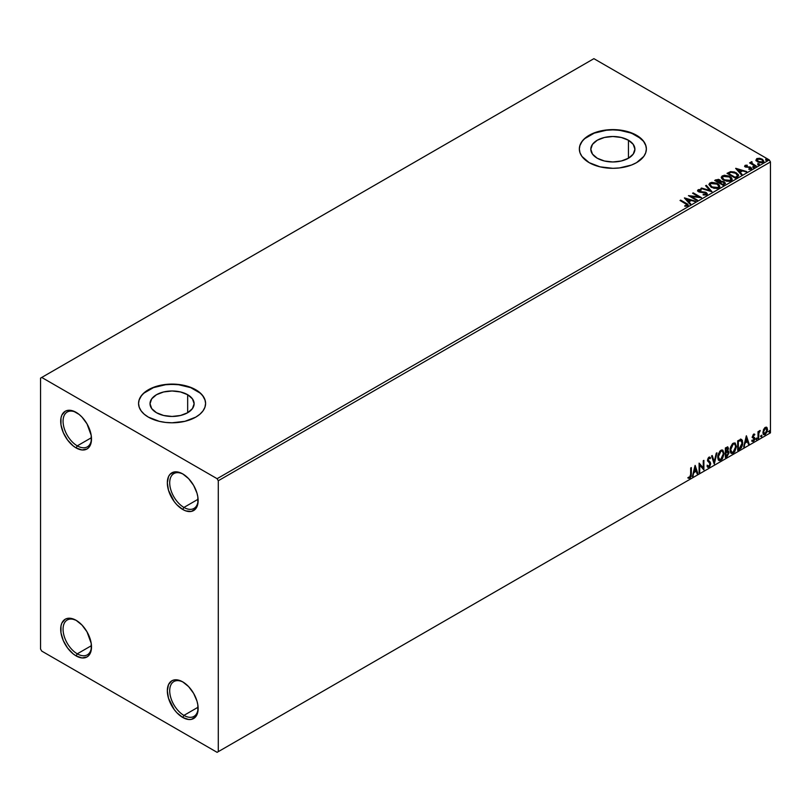 <?xml version="1.0" encoding="UTF-8"?>
<svg xmlns="http://www.w3.org/2000/svg" width="811" height="811" viewBox="0 0 811 811"><rect width="100%" height="100%" fill="white"/><g stroke="black" fill="none" stroke-linecap="round" stroke-linejoin="round"><path stroke-width="1.22" d="M183.925 507.433A20.113 11.607 -120 0 0 198.127 499.88A20.113 11.607 60 0 1 193.981 508.426A20.113 11.607 60 0 1 183.925 507.433L198.097 499.241L183.925 507.433A20.113 11.607 60 0 1 170.786 489.712A20.113 11.607 60 0 1 173.868 473.594A20.113 11.607 60 0 1 183.347 474.273A20.113 11.607 -120 0 0 169.712 483.143A20.113 11.607 -120 0 0 183.925 507.433L182.739 509.48L183.925 507.433M182.739 473.908L182.739 473.908A21.785 12.581 60 0 1 198.137 500.59A21.785 12.581 60 0 1 182.739 509.48L176.839 504.726L174.183 501.543L168.506 490.29L167.33 482.798L168.506 476.675L169.935 474.415L174.183 471.961L179.738 472.519L182.739 473.908L188.628 478.662L193.626 485.404L196.972 493.108L197.843 496.95L197.843 503.884L195.542 508.973L191.295 511.427L185.739 510.879L182.739 509.48A21.785 12.581 60 0 1 167.33 482.798A21.785 12.581 60 0 1 182.739 473.908M77.278 445.857A20.113 11.607 -120 0 0 91.491 438.315A20.113 11.607 60 0 1 87.335 446.861A20.113 11.607 60 0 1 77.278 445.857L91.461 437.676L77.278 445.857A20.113 11.607 60 0 1 64.15 428.137A20.113 11.607 60 0 1 67.232 412.029A20.113 11.607 60 0 1 76.7 412.698A20.113 11.607 -120 0 0 63.065 421.568A20.113 11.607 -120 0 0 77.278 445.857L76.092 447.915L77.278 445.857M76.092 412.343A21.785 12.581 60 0 1 76.102 412.343A21.785 12.581 60 0 1 91.501 439.015A21.785 12.581 60 0 1 76.092 447.915L73.091 445.837L67.536 439.978L63.288 432.618L60.987 424.873L60.987 417.929L61.869 415.1L65.204 411.258L67.536 410.396L73.091 410.944L79.103 414.421L81.992 417.097L86.99 423.839L91.207 435.375L91.207 442.319L88.906 447.398L86.99 448.99L81.992 449.963L76.092 447.915A21.785 12.581 60 0 1 60.693 421.233A21.785 12.581 60 0 1 76.092 412.343M77.278 653.828A20.113 11.607 -120 0 0 91.491 646.286A20.113 11.607 60 0 1 87.335 654.822A20.113 11.607 60 0 1 77.278 653.828L91.461 645.647L77.278 653.828A20.113 11.607 60 0 1 64.15 636.108A20.113 11.607 60 0 1 67.232 619.999A20.113 11.607 60 0 1 76.7 620.668A20.113 11.607 -120 0 0 63.065 629.539A20.113 11.607 -120 0 0 77.278 653.828L76.092 655.886L77.278 653.828M76.092 620.303A21.785 12.581 60 0 1 76.102 620.303A21.785 12.581 60 0 1 91.501 646.985A21.785 12.581 60 0 1 76.092 655.886L73.091 653.808L67.536 647.938L63.288 640.578L60.987 632.844L60.987 625.899L61.869 623.071L65.204 619.229L67.536 618.367L70.202 618.256L76.092 620.303L81.992 625.068L86.99 631.81L91.207 643.346L91.207 650.29L88.906 655.369L86.99 656.961L81.992 657.934L76.092 655.886A21.785 12.581 60 0 1 60.693 629.204A21.785 12.581 60 0 1 76.092 620.303L76.102 620.303M183.925 715.393A20.113 11.607 -120 0 0 198.127 707.851A20.113 11.607 60 0 1 193.981 716.397A20.113 11.607 60 0 1 183.925 715.393L198.097 707.212L183.925 715.393A20.113 11.607 60 0 1 170.786 697.683A20.113 11.607 60 0 1 173.868 681.564A20.113 11.607 60 0 1 183.347 682.244A20.113 11.607 -120 0 0 169.712 691.104A20.113 11.607 -120 0 0 183.925 715.393L182.739 717.451L183.925 715.393M182.739 681.879L182.739 681.879A21.785 12.581 60 0 1 198.137 708.561A21.785 12.581 60 0 1 182.739 717.451L176.839 712.697L174.183 709.513L168.506 698.251L167.33 690.769L168.506 684.636L171.851 680.794L174.183 679.932L179.738 680.48L182.739 681.879L188.628 686.633L193.626 693.375L196.972 701.069L197.843 704.911L197.843 711.855L195.542 716.944L191.295 719.398L188.628 719.499L182.739 717.451A21.785 12.581 60 0 1 167.33 690.769A21.785 12.581 60 0 1 182.739 681.879L182.739 681.879M628.454 140.232L628.454 158.236L621.297 160.994L612.863 161.967L604.418 160.994L597.261 158.236A22.049 12.733 180 0 1 590.803 149.234A22.049 12.733 180 0 1 604.418 137.475A22.049 12.733 180 0 1 628.454 140.232L633.229 144.358L634.912 149.234L633.229 154.11L628.454 158.236L628.454 140.232A22.049 12.733 180 0 1 634.912 149.234A22.049 12.733 180 0 1 621.297 160.994A22.049 12.733 180 0 1 597.261 158.236L592.486 154.11L590.803 149.234L592.486 144.358L597.261 140.232L604.418 137.475L612.863 136.501L621.297 137.475L628.454 140.232M187.665 394.714L187.665 412.718L180.508 415.485L172.074 416.448L163.64 415.485L156.482 412.718A22.049 12.733 180 0 1 150.025 403.716A22.049 12.733 180 0 1 163.64 391.956A22.049 12.733 180 0 1 187.665 394.714L192.45 398.85L194.123 403.716L192.45 408.592L187.665 412.718L187.665 394.714A22.049 12.733 180 0 1 194.123 403.716A22.049 12.733 180 0 1 180.508 415.485A22.049 12.733 180 0 1 156.482 412.718L151.698 408.592L150.025 403.716L151.698 398.85L156.482 394.714L163.64 391.956L172.074 390.983L180.508 391.956L187.665 394.714M205.589 403.584A33.515 19.352 0 0 0 195.775 390.04L195.775 389.767A33.515 19.352 180 0 1 205.589 403.442A33.515 19.352 180 0 1 184.898 421.325A33.515 19.352 180 0 1 148.372 417.128L159.25 421.325L165.535 422.419L172.074 422.795L184.898 421.325L195.775 417.128L199.942 414.198L203.034 410.853L204.94 407.223L205.589 403.442L204.94 399.671L203.034 396.042L199.942 392.696L190.697 387.354L184.898 385.57L178.613 384.465L165.535 384.465L153.451 387.354L144.206 392.696L141.114 396.042L139.208 399.671L138.559 403.442L139.208 407.223L141.114 410.853L144.206 414.198L148.372 417.128A33.515 19.352 180 0 1 138.559 403.442A33.515 19.352 180 0 1 159.25 385.57A33.515 19.352 180 0 1 195.775 389.767L195.775 390.04A33.515 19.352 0 0 0 159.361 385.813A33.515 19.352 0 0 0 138.559 403.584M646.367 149.102A33.515 19.352 0 0 0 636.554 135.549L636.554 135.275A33.515 19.352 180 0 1 646.367 148.96A33.515 19.352 180 0 1 625.687 166.833A33.515 19.352 180 0 1 589.161 162.646L600.028 166.833L612.863 168.313L619.401 167.938L631.475 165.049L636.554 162.646L643.822 156.371L645.728 152.732L646.367 148.96L645.728 145.189L643.822 141.56L636.554 135.275L625.687 131.088L612.863 129.608L606.324 129.983L594.24 132.872L584.995 138.215L581.892 141.56L579.987 145.189L579.348 148.96L579.987 152.732L581.892 156.371L589.161 162.646A33.515 19.352 180 0 1 579.348 148.96A33.515 19.352 180 0 1 600.028 131.088A33.515 19.352 180 0 1 636.554 135.275L636.554 135.549A33.515 19.352 0 0 0 600.14 131.331A33.515 19.352 0 0 0 579.348 149.102M40.55 378.139L40.55 649.043L41.736 651.091L217.105 752.334L770.45 432.861L218.281 751.655L218.281 480.751L770.45 161.957L770.45 432.861L770.45 161.957L769.264 159.909L217.105 478.693L41.736 377.45L593.895 58.666L769.264 159.909L593.895 58.666L40.55 378.139L40.55 649.043L41.736 651.091L217.105 752.334L218.281 751.655L218.281 480.751L217.105 478.693L41.736 377.45L40.55 378.139M755.984 160.243L757.515 161.845L760.14 162.697L762.37 162.565L763.719 161.531L762.705 159.473L759.816 158.307L756.977 158.53L755.984 160.243L757.515 161.845L762.979 162.291L763.79 161.156L762.198 159.138L759.42 158.257L756.704 158.672L755.913 160.365M755.639 166.407L756.278 166.042L751.949 163.305L751.909 161.673L750.935 162.109L751.108 163.052L749.577 162.91L755.639 166.407L756.278 166.042L752.263 163.599L751.909 161.673L751.219 161.835L751.108 163.052L749.577 162.91L755.639 166.407M744.68 166.296L745.045 165.393L745.421 167.015L749.658 167.421L749.658 166.873L746.029 167.178L746.738 166.863L746.029 167.178L745.836 165.809L747.286 165.697L747.144 165.18L745.045 165.393L744.934 166.66L750.033 167.603L750.631 168.455L748.877 168.83L749.08 169.367L750.753 169.276L751.685 168.465L750.804 167.299L746.029 166.63L745.714 165.9L747.286 165.697L747.144 165.18L745.268 165.302L745.045 165.941L747.144 165.728M737.26 177.021L738.557 175.764L738.345 174.588L734.614 172.033L730.559 171.648L727.031 173.341L735.324 178.136L738.608 175.419L736.388 172.855L730.559 171.648L727.031 173.341L735.324 178.136L737.26 177.021M720.827 181.482L719.833 179.87L719.833 180.417L717.867 179.819L715.87 180.336L719.833 180.417L719.833 179.87L715.87 179.789L714.694 180.468L722.996 185.253L725.369 183.539L724.253 181.806L720.827 181.34L720.29 180.184L718.414 179.343L714.694 180.468L722.996 185.253L725.419 183.276L724.253 181.806L720.847 181.127L720.847 181.674M711.825 191.7L706.3 185.314L705.6 185.719L709.878 190.514L701.566 188.04L700.876 188.446L711.936 191.639L706.3 185.314L705.6 185.719L709.878 190.514L701.566 188.04L700.876 188.446L711.825 191.7M697.369 200.053L691.195 196.485L701.515 197.651L693.223 192.866L692.584 193.231L698.768 196.809L688.438 195.633L696.73 200.418L697.369 200.053L691.195 196.485L701.373 197.742L693.223 192.866L692.584 193.231L698.768 196.809L688.438 195.633L696.73 200.418L697.369 200.053M687.657 205.903C688.498 204.919 688.032 204.068 686.268 203.348L680.672 200.114L680.034 200.479L686.978 204.676L686.684 205.467L684.819 205.69L685.133 206.247L687.657 205.903L687.941 204.504L680.672 200.114L680.034 200.479L685.548 203.662L686.805 205.406L684.819 205.69L685.133 206.247L687.657 205.903L688.225 205.132L688.225 205.68M684.393 197.965L690.029 204.281L690.719 203.885L688.914 201.858L691.246 200.51L695.453 201.158L684.494 197.904L690.029 204.281L690.719 203.885L688.914 201.858L691.246 200.51L695.453 201.158L684.393 197.965M697.632 190.849L698.099 189.804L698.555 191.771L705.641 192.917L705.884 194.944L703.532 194.975L705.884 194.944L705.884 194.397L703.198 194.346L703.107 194.893L706.776 194.863L707.385 193.991L705.418 192.177L699.315 191.467L698.778 190.413L701.12 190.271L701.11 189.683L698.778 189.561L697.582 190.555L698.727 191.862L706.067 193.241L705.884 194.397L703.198 194.346L703.107 194.893L706.776 194.863L707.385 193.991L706.29 192.552L699.163 191.386L698.95 190.301L701.12 190.271L701.11 189.683L698.099 189.804L697.582 190.575M711.227 187.3L716.924 188.517L719.093 187.716L719.803 186.277L718.87 184.553L716.772 183.185L711.815 182.353L709.797 183.053L708.956 184.361L711.227 187.3L718.749 187.949L719.803 186.418L717.563 183.59L709.98 182.941L708.956 184.482L711.227 187.3M723.564 180.184L729.261 181.4L731.431 180.6L732.14 179.16L731.208 177.427L729.109 176.058L724.152 175.237L721.314 177.062L721.841 178.755L723.564 180.184L731.086 180.833L732.14 179.302L729.9 176.474L722.317 175.825L721.283 177.366L723.564 180.184M735.648 168.374L741.284 174.689L741.974 174.294L740.169 172.267L742.501 170.918L746.708 171.567L735.749 168.313L741.284 174.689L741.974 174.294L740.169 172.267L742.501 170.918L746.708 171.567L735.648 168.374M753.034 167.238L754.423 166.965L753.166 166.437L753.034 167.238L754.26 167.33L754.098 166.62L752.872 166.529L753.034 167.238L752.872 166.529M757.92 164.41L759.309 164.136L758.062 163.609L757.92 164.41L759.147 164.501L758.984 163.802L757.768 163.7L757.92 164.41L757.768 163.7M765.898 159.808L767.287 159.534L765.878 159.037L765.898 159.808L767.125 159.899L766.963 159.189L765.736 159.098L765.898 159.808L765.736 159.098M766.375 427.154L766.963 427.549L765.239 427.387L763.516 429.536L763.029 433.54L763.465 434.422L764.976 434.767L767.267 431.685L767.105 427.742L766.233 427.133L764.722 427.762L762.898 432.375L763.85 434.757L765.239 434.625L767.581 429.678L766.628 427.265M758.011 438.68L758.65 438.315L758.853 432.962L760.13 430.479L758.65 432.344L758.65 431.31L758.011 431.685L758.011 438.68L758.65 438.315L758.741 433.5L760.242 430.509L758.65 432.344L758.65 431.31L758.011 431.685L758.011 438.68M754.23 434.017L754.818 434.392L753.591 434.108L752.375 436.653L754.179 439.025L752.162 441.235L753.47 441.427L754.635 439.765L754.706 437.869L753.013 436.247L754.818 434.392L753.591 434.108L752.385 436.916L754.129 439.45L753.399 440.606L752.527 440.373L752.436 441.488L751.969 441.214M739.622 449.294L741.416 447.723L742.643 444.56L742.41 440.414L741.183 439.319L737.696 440.829L737.696 450.409L739.622 449.294L737.696 449.862L739.622 449.294L742.805 442.796L740.93 439.309L737.696 440.829L737.696 450.409L739.622 449.294M727.021 456.573L728.967 452.974L728.663 451.433L727.67 451.028L728.45 448.544L727.69 446.932L725.358 447.956L725.358 457.526L727.021 456.573L728.977 452.72L727.67 451.028L728.45 448.544L727.872 447.003L725.358 447.956L725.358 457.526L727.021 456.573M714.197 463.973L716.965 452.802L716.265 453.197L714.248 461.631L712.23 455.529L711.541 455.934L714.309 463.912L716.965 452.802L716.265 453.197L714.248 461.631L712.23 455.529L711.541 455.934L714.197 463.973M699.731 472.326L699.731 465.2L703.887 469.934L703.887 460.354L703.249 460.719L703.249 467.866L699.102 463.111L699.102 472.691L699.731 472.326L699.102 472.144L699.731 472.326L699.731 465.2L703.887 469.934L703.887 460.354L703.249 460.719L703.249 467.866L699.102 463.111L699.102 472.691L699.731 472.326M688.255 478.095L689.816 478.297L689.34 478.024L690.597 476.361L690.86 473.786L689.34 478.024L689.816 478.297L691.337 474.06L691.337 467.592L690.698 467.967L690.627 475.854L689.968 477.203L688.58 477.172L688.255 478.095L689.816 478.297L691.175 476.28L691.337 467.592L690.698 467.967L690.698 474.334L689.816 477.314L688.58 477.172L688.569 478.318M695.057 465.443L692.401 476.564L693.942 472.6L696.274 471.252L697.125 473.827L697.825 473.431L695.159 465.382L692.401 476.564L693.942 472.6L696.274 471.252L697.125 473.827L697.825 473.431L695.057 465.443M708.044 460.587L709.311 461.358L707.76 460.172L708.52 460.861L707.658 459.573L708.135 458.185L708.135 459.847L708.976 458.154L708.5 457.88L710.081 458.732L710.578 457.86L708.976 457.161L707.496 460.253L710.051 464.014L708.895 466.305L707.587 465.453L707.07 466.244L707.861 467.339L709.686 466.578L710.679 463.882L710.274 462.189L708.135 459.847L708.784 458.286L710.081 458.732L710.578 457.86L709.524 456.998L708.601 457.455L707.577 460.962L709.737 463.04L710.03 464.358L708.763 466.366L707.587 465.453L707.456 466.943L708.936 467.258L707.638 467.156M717.705 457.201L718.13 459.472L719.499 460.678L722.317 459.036L724.071 453.907L722.854 450.186L721.597 449.993L719.844 451.149L717.887 455.387L717.705 457.201L719.022 460.496L720.908 460.344L724.091 453.471L722.783 450.135L720.857 450.308L717.705 457.201M730.042 450.085L730.468 452.356L731.836 453.552L734.654 451.92L736.408 446.79L735.192 443.059L732.455 443.739L730.224 448.27L730.042 450.085L731.35 453.379L733.245 453.227L736.418 446.354L735.111 443.019L733.195 443.181L730.042 450.085M746.313 435.852L743.657 446.973L745.197 443.009L747.529 441.66L748.381 444.235L749.08 443.84L746.414 435.791L743.657 446.973L745.197 443.009L747.529 441.66L748.381 444.235L749.08 443.84L746.313 435.852M755.984 439.177L756.754 439.45L756.916 438.102L756.014 438.883L756.521 439.663L757.048 438.558L756.521 438.062L755.984 439.177L756.521 439.663M760.88 436.348L761.641 436.632L761.813 435.284L760.911 436.054L761.407 436.835L761.945 435.73L761.407 435.243L760.88 436.348L761.407 436.835M768.858 431.746L769.619 432.03L769.791 430.671L768.889 431.452L769.386 432.233L769.923 431.128L769.386 430.641L768.858 431.746L769.386 432.233M645.728 145.463L643.822 141.834M640.72 138.488L631.475 133.146L619.401 130.257L612.863 129.882L606.324 130.257L594.24 133.146L584.995 138.488M581.892 141.834L579.987 145.463M204.94 399.945L203.034 396.315M199.942 392.97L190.697 387.628L178.613 384.738L172.074 384.373L165.535 384.738L153.451 387.628L144.206 392.97M141.114 396.315L139.208 399.945M688.093 478.044L689.34 478.024L687.779 477.821M694.946 465.899L697.825 473.431L696.973 473.371L694.946 465.899M695.797 470.978L693.476 472.326L693.091 476.158L692.553 475.925L693.476 472.326L695.797 470.978M694.632 467.45L694.216 471.455L694.632 467.45L696 470.431L694.216 471.455L694.632 467.45M699.102 463.172L703.249 467.866L699.102 463.172M703.411 460.628L703.411 469.62L703.411 460.628M699.264 464.926L699.264 472.053L699.264 464.926M708.895 466.305L708.003 466.132M707.121 465.179L708.419 466.031M710.578 457.86L708.976 457.161M710.112 457.586L709.726 458.256L710.112 457.586M708.976 458.154L710.081 458.732M710.689 463.659L708.834 461.084L710.689 463.659L710.213 463.385L708.459 466.984L708.936 467.258L710.689 463.659M707.506 467.116L709.209 466.305L710.193 463.851L709.807 461.915L708.094 460.628M708.5 457.88L709.047 457.82M707.942 466.122L707.324 465.585M711.916 455.721L714.248 461.631L711.916 455.721M716.336 453.167L713.933 463.193L716.336 453.167M722.54 450.024L724.091 453.471L723.615 453.197L720.432 460.07L720.908 460.344L718.789 460.344M718.455 460.172L720.807 459.827L722.854 456.928L723.615 453.197L722.844 450.328M719.286 459.361L718.009 457.84L718.323 453.947L720.107 451.2L721.993 450.946M722.185 451.078L720.411 450.997L722.408 451.18L723.453 453.836L720.888 459.381L719.398 459.492L717.867 456.552L719.164 459.32M718.343 456.826L720.888 451.271L720.411 450.997L717.867 456.552L718.343 456.826L719.762 452.345L721.182 451.129L722.591 451.291L723.442 454.19L722.023 458.316L719.762 459.634L718.343 456.826M727.609 446.912L728.45 448.544L727.974 448.27L727.193 450.754L728.977 452.72L728.501 452.447L726.544 456.299L725.358 456.978L728.014 454.596L728.045 450.987M728.369 451.149L727.67 451.028M727.548 450.146L727.508 446.8M727.862 452.822L726.869 451.686L725.531 452.345L727.335 451.96L728.339 453.096L726.727 455.752L725.531 455.904L725.531 452.345L726.98 451.666L727.731 452.092M726.19 447.905L727.335 448.655L726.19 447.905L725.531 448.29L727.812 448.929L725.997 451.636L725.531 448.29L727.062 447.773M726.666 448.179L727.812 448.929L727.69 449.76L725.997 451.636L725.531 448.29L725.531 451.362L725.997 448.564L727.376 447.986L727.812 448.929M727.335 451.96L728.197 452.366L728.197 453.988L725.997 456.177L725.531 452.345L725.997 456.177L725.997 452.619L727.943 452.051L726.869 451.686M734.878 442.907L736.418 446.354L735.952 446.08L732.769 452.954L733.245 453.227L731.127 453.217M730.792 453.055L733.144 452.71L735.192 449.801L735.952 446.08L735.182 443.211M731.623 452.234L730.346 450.713L730.529 447.206L732.151 444.327L734.33 443.82M734.513 443.962L732.749 443.881L734.746 444.063L735.78 446.719L733.225 452.254L731.735 452.366L730.204 449.436L731.502 452.203M730.681 449.71L733.225 444.154L732.749 443.881L730.204 449.436L730.681 449.71L732.09 445.229L733.519 444.002L734.918 444.175L735.749 447.429L734.36 451.2L732.1 452.508L730.681 449.71M741.639 439.481L740.93 439.309M740.453 439.035L742.805 442.796L742.329 442.522L739.156 449.02L740.899 447.51L742.075 444.742L742.237 441.245L741.355 439.339M741.001 440.434L742.095 442.127L741.872 445.31L740.727 447.429L738.334 449.061L738.334 441.448L741.001 440.434L737.858 441.174L740.595 440.414L742.166 443.161L740.727 447.429L737.858 448.787L737.858 441.174L737.858 448.787L737.858 441.174L740.869 440.322M740.595 440.414L741.254 440.545L740.778 440.272M746.201 436.308L749.08 443.84L748.229 443.779L746.201 436.308M747.053 441.387L744.721 442.735L744.346 446.567L743.809 446.334L744.721 442.735L747.053 441.387M745.887 437.859L745.471 441.863L745.887 437.859L747.255 440.839L745.471 441.863L745.887 437.859M753.895 434.858L754.443 435.213L754.818 434.392L753.591 434.108M754.818 434.392L754.007 434.868L754.23 434.007M753.966 434.939L753.155 434.676L753.013 436.247L753.632 434.949L754.443 435.213M753.166 436.794L754.605 437.666L753.166 436.794L754.605 437.666L754.139 437.393L754.342 438.345L754.818 438.619L754.605 437.666M752.162 441.235L753.47 441.427L754.818 438.619L754.342 438.345L753.003 441.154L753.47 441.427L751.685 440.961M753.399 440.606L752.527 440.373M752.05 440.099L752.922 440.332M752.578 437.605L754.027 438.447M752.649 437.768L752.101 437.332M752.872 437.849L753.409 438.052M751.929 441.194L753.824 440.272L753.977 437.19M752.689 436.521L753.155 434.676M757.048 438.558L756.582 438.285L756.045 439.39L755.517 438.903M755.984 439.42L756.551 438.021M758.173 431.584L758.65 432.344L758.173 431.584M759.086 431.259L759.633 430.631L759.937 431.432L759.137 431.229M758.498 432.253L758.65 438.315L758.011 438.133L758.538 432.141M761.945 435.73L761.468 435.456L760.941 436.561L760.404 436.075M760.88 436.592L761.438 435.203M766.963 427.549L767.581 429.678L767.105 429.404L764.763 434.351L765.239 434.625L763.627 434.595M763.252 434.402L765.037 434.179L766.537 432.101L767.094 429.08L766.334 427.123M765.949 428.086L764.763 427.975L766.942 430.053L765.239 433.773L763.577 433.429L763.465 429.708L764.56 428.107L765.827 427.965M765.239 433.773L764.043 433.703L763.06 431.736L763.536 432.01L764.682 428.715L766 428.096L766.942 430.053L766 433.054L765.239 433.773L763.536 432.01L765.239 428.249L766.202 428.178L765.726 427.904M765.239 428.249L764.763 427.975L763.06 431.736L764.763 433.5M769.923 431.128L769.446 430.854L768.909 431.959L768.382 431.472M768.848 431.989L769.416 430.6M696 470.431L694.216 471.455L695.108 467.724L696 470.431M747.255 440.839L745.471 441.863L746.363 438.133L747.255 440.839M217.105 478.693L769.264 159.909L770.45 161.957L218.281 480.751L217.105 478.693M218.281 751.655L770.45 432.861L218.281 751.655M688.215 205.558L686.268 203.896L688.174 205.396M687.079 205.477L684.819 206.237L686.805 205.953L686.998 205.254M684.94 198.583L694.824 201.513L684.94 198.583M688.914 202.405L690.404 204.068L688.914 202.405M686.441 199.638L688.336 201.757L690.12 200.722L688.336 201.757L686.441 199.09L690.12 200.175L688.336 201.209L686.441 199.638M689.431 196.201L698.768 197.357L698.768 196.809L698.768 197.357L689.431 196.201M693.05 193.505L693.223 192.866L700.532 197.641L693.05 193.505M691.195 197.032L696.892 200.327L691.195 197.032M706.31 194.387L706.31 193.778L705.884 194.397M705.884 194.944L705.641 193.464M698.099 189.804L698.099 190.352L701.11 190.23L701.11 189.683L701.11 190.271L698.778 190.109L697.582 191.102M699.163 191.386L698.95 190.301M699.163 191.933L702.235 192.349L702.235 191.801L702.235 192.349L706.29 193.099L706.29 192.552L707.182 193.9L705.418 192.724L699.832 192.207L698.677 191.102M701.505 188.628L701.566 188.04L701.566 188.588L709.878 191.061L709.878 190.514L709.878 191.061L701.505 188.628M705.925 186.074L706.3 185.314L711.379 191.568L705.925 186.074M719.803 186.824L718.272 184.594L714.947 183.114L710.821 183.124L708.986 184.736L709.98 182.941L709.98 183.489L717.563 184.138L717.563 183.59L719.783 186.682M718.739 186.814L717.208 188.304L713.933 188.294L710.811 186.712L710.041 185.121M710.071 184.969L711.865 187.483L710.152 185.253L710.71 183.509L716.924 183.965L718.739 186.175L717.877 188.02L718.718 186.449L717.877 187.473L711.865 186.935L711.865 187.483L717.877 188.02L717.877 187.473L715.576 187.949L712.484 187.26L710.041 184.665L711.186 183.256L714.025 182.992L717.492 184.33L718.718 186.408M720.827 181.34L720.827 181.887L724.253 182.353L724.253 181.806L725.369 183.539M725.379 183.57L723.524 182.019L720.827 181.887M724.335 183.104L722.783 184.938L719.702 182.617L721.131 181.897L723.615 182.171L724.335 183.104L723.513 184.523L724.335 183.651L722.783 184.938L723.513 183.975L722.783 184.391L719.702 182.617L722.783 184.938L719.702 182.617L722.773 181.846L724.274 183.347M719.884 181.887L718.85 182.668L716.184 181.137L716.853 180.204L719.215 180.245L719.935 181.137L719.175 182.485L719.854 181.39M719.175 181.938L718.85 182.668L719.175 181.938L716.184 180.589L718.85 182.668L716.184 180.589L718.962 180.113L719.935 181.106L719.175 181.938M721.314 177.65L722.317 175.825L722.317 176.372L729.9 177.021L729.9 176.474L732.12 179.566M732.14 179.707L730.265 177.244L726.271 175.805L722.713 176.169L721.293 177.781M730.964 179.059L730.214 180.894L727.072 181.319L723.625 179.991L722.378 178.004M731.076 179.687L730.214 180.894L730.214 180.346L730.214 180.894L724.193 180.356L722.398 177.842M723.199 176.301L729.261 176.839L731.076 179.049L730.214 180.346L724.193 179.809L722.378 177.548L723.351 176.21L725.358 175.815L729.829 177.203L730.954 179.616L728.744 180.802L724.821 180.133L722.489 178.136L723.199 176.301M738.578 175.713L736.743 173.615L732.972 172.175L730.235 172.277L727.508 173.615L730.559 171.648L730.559 172.196L736.388 173.402L736.388 172.855L738.578 175.703M737.442 175.47L737.169 176.474L735.111 177.822L728.521 173.463L731.005 172.297L735.749 173.219L737.473 175.744L735.111 177.822L735.8 176.879L735.111 177.274L728.521 173.463L731.005 172.297L733.59 172.348L736.844 174.01L737.3 175.774M736.195 168.992L746.079 171.922L736.195 168.992M740.169 172.814L741.659 174.477L740.169 172.814M737.696 170.046L739.591 172.165L741.376 171.131L739.591 172.165L737.696 169.499L741.376 170.584L739.591 171.618L737.696 170.046M746.029 166.63L745.836 165.809M751.209 169.083L750.804 167.299L749.658 166.873L751.625 168.678L749.455 167.401L750.398 168.698L748.877 168.83L749.08 169.367L751.685 168.414M748.877 169.377L750.398 169.246L750.195 168.232L750.398 169.246L749.668 169.418M750.195 167.684L750.398 168.698M745.045 165.393L744.62 166.559M746.596 165.697L744.66 166.336M750.641 168.718L750.398 169.246M746.029 167.178L745.714 166.448M753.034 167.786L752.872 167.076L754.098 167.167L754.098 166.62L754.26 167.877M752.821 167.117L754.301 167.319L754.098 166.62M751.108 163.599L750.053 163.183L750.216 162.535L751.108 163.599L751.219 161.835L751.108 163.052M751.219 161.835L751.949 162.281L750.885 162.818M751.726 162.991L751.858 162.322M751.858 162.869L752.263 164.146L755.801 166.316L751.645 163.193M757.92 164.957L757.768 164.248L758.984 164.349L758.984 163.802L759.147 165.049M759.147 164.501L758.984 163.802M759.197 164.501L757.707 164.288M755.984 160.791L756.704 158.672L756.704 159.22L759.42 158.804L759.42 158.257L762.198 159.686L762.198 159.138L763.749 161.419M763.719 162.078L763.131 160.385L760.191 158.926L757.281 158.956L755.943 160.081M762.766 161.338L762.228 162.413L760.1 162.687L757.778 161.774L756.937 160.233M756.947 160.183L757.444 159.098L761.559 159.514L762.796 161.024L762.228 162.413L762.756 161.298L762.228 161.865L758.163 161.48L758.163 162.028L762.228 162.413L762.228 161.865L758.163 161.48L757.444 159.098L760.15 158.946L762.269 160.031L762.756 161.288M757.444 159.645L758.163 162.028L756.937 160.162L757.444 159.098M765.898 160.355L765.736 159.645L766.963 159.737L766.963 159.189L767.125 160.446M767.125 159.899L766.963 159.189M767.176 159.899L765.685 159.686M690.12 200.175L688.336 201.209L686.441 199.09L690.12 200.175M741.376 170.584L739.591 171.618L737.696 169.499L741.376 170.584M698.636 190.727L698.636 191.274M719.803 186.418L719.803 186.966M718.739 186.175L718.739 186.723M710.041 184.665L710.041 185.212M719.935 181.137L719.935 181.684M732.14 179.302L732.14 179.849M731.076 179.049L731.076 179.596M722.378 177.548L722.378 178.096M745.633 166.103L745.633 166.65M750.662 168.313L750.662 168.86M754.433 167.066L754.433 167.613M759.329 164.238L759.329 164.785M763.79 161.156L763.79 161.703M762.796 161.024L762.796 161.571M767.307 159.635L767.307 160.183"/></g></svg>
